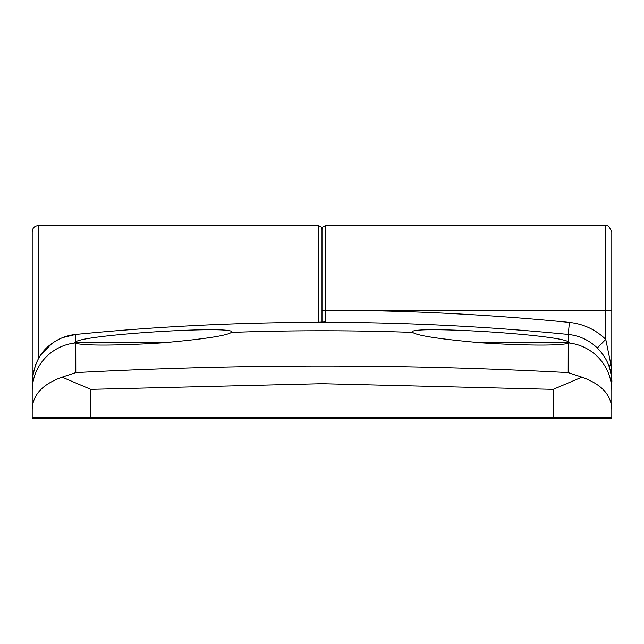 <?xml version="1.0" encoding="UTF-8"?>
<svg xmlns="http://www.w3.org/2000/svg" width="644" height="644" viewBox="0 0 644 644"><rect width="100%" height="100%" fill="white"/><g stroke="black" fill="none" stroke-linecap="round" stroke-linejoin="round"><path stroke-width="0.97" d="M322 322.322L322 229.328L322 322.322L322 310.239L325.623 310.231L325.631 321.92L315.954 322.338C235.68 322.531 155.615 326.564 75.759 334.421L75.759 341.731C87.608 334.059 240.091 325.139 231.373 332.385C226.599 335.701 203.689 339.179 162.626 342.833L152.95 343.461C111.935 345.627 86.199 345.603 75.759 343.413L75.799 372.618C240.727 363.852 404.867 363.852 568.201 372.618L581.894 377.167L553.22 389.362L322 383.703L90.78 389.362L90.78 417.69L322 417.69L322 418.294L322 417.69L611.8 417.69L611.8 310.231L611.8 417.69M32.2 409.753L32.2 231.743C32.554 228.073 34.567 226.06 38.238 225.706L38.238 359.102M608.178 417.69L608.178 418.294L611.8 418.294L32.2 418.294L32.2 410.928L32.2 417.69L90.78 417.69M611.8 390.385L611.8 418.294M38.238 417.698L66.042 418.294M32.2 390.385L32.2 418.294M32.2 310.231L32.2 383.075M568.201 372.618L568.241 343.413C557.857 345.603 532.129 345.627 491.05 343.461L481.374 342.833L569.538 342.817M568.241 343.413L569.538 342.833L568.241 341.731L568.241 334.421A2510.384 2510.384 0 0 0 324.793 322.314A3.623 3.333 -90.2 0 0 324.777 322.314L324.777 322.314A3.623 3.333 -90.2 0 0 324.753 322.314M75.759 341.731L74.463 342.833L162.626 342.833M75.799 372.618L62.106 377.167C41.9 384.404 31.934 395.658 32.2 410.928L32.2 417.69M569.425 322.403C583.472 323.916 595.587 329.575 605.763 339.372L610.866 364.327L611.8 382.472A48.3 48.3 0 0 0 609.57 367.957C607.501 360.922 603.42 354.264 597.31 347.993C589.163 340.153 579.471 335.629 568.241 334.421L569.425 322.403A2522.459 2522.459 0 0 0 325.623 310.239L605.763 310.231L605.763 225.706C607.115 224.426 609.127 226.438 611.8 231.743L611.8 310.231L605.763 310.231L605.763 339.372L597.31 347.993M481.374 342.833C440.343 339.187 417.433 335.709 412.627 332.385L412.562 332.159M231.438 332.159L231.373 332.385A2501.948 2501.948 0 0 1 412.627 332.385C403.788 325.139 556.424 334.051 568.241 341.731M62.106 377.167L90.78 389.362M74.463 342.817L75.759 343.413M611.8 410.928C612.066 395.658 602.1 384.404 581.894 377.167M324.777 322.314L315.954 322.338C235.68 322.531 155.615 326.556 75.767 334.421L75.767 334.421C66.855 335.339 58.805 338.462 51.592 343.791C39.936 351.914 33.472 364.81 32.2 382.488M51.592 343.791L41.087 354.562M35.718 364.383L32.562 376.611M325.631 321.92A3.623 3.502 180 0 0 323.948 322.314M32.2 378.197A6.038 5.232 0 0 0 32.313 379.203M318.377 322.33L318.377 225.706L38.238 225.706M318.377 418.294L318.377 417.69M328.038 417.698L328.038 418.294M553.22 389.362L553.22 417.69M611.76 378.777A6.038 5.232 0 0 1 611.687 379.195M605.763 225.706L325.623 225.706L325.623 310.239L322 310.239M32.2 390.844A48.3 48.187 0 0 1 74.704 343.011M569.296 343.011A48.3 48.187 -0 0 1 611.8 390.844M609.57 367.957A12.075 5.192 162.5 0 1 610.866 364.327M318.377 225.706L320.921 226.744L322 229.328L323.079 226.744L325.623 225.706M609.916 369.133C611.518 376.313 612.138 380.757 611.8 382.472M75.767 334.421L62.645 337.609"/></g></svg>
